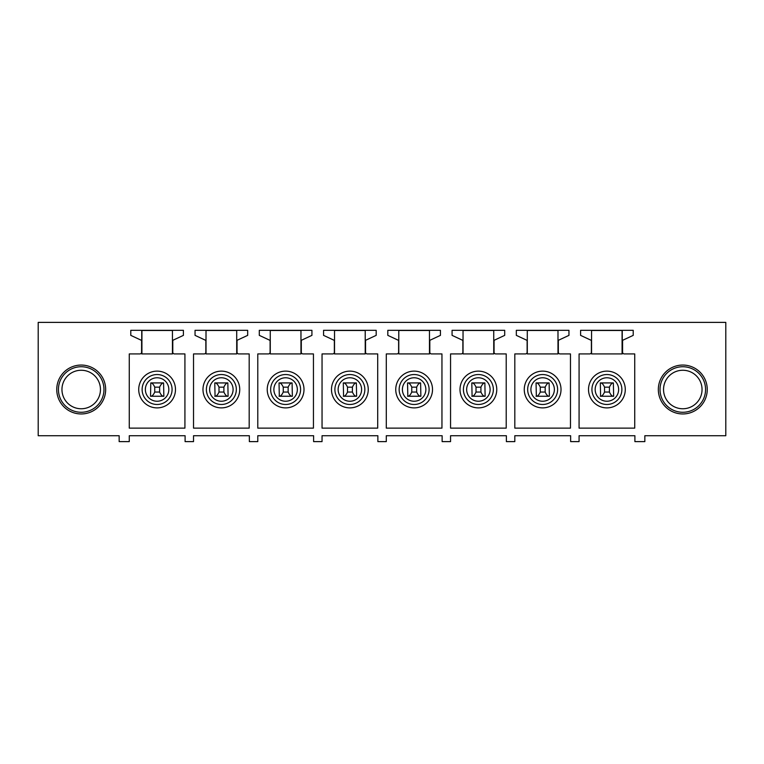 <?xml version="1.0" encoding="UTF-8"?>
<svg xmlns="http://www.w3.org/2000/svg" width="764" height="764" viewBox="0 0 764 764"><rect width="100%" height="100%" fill="white"/><g stroke="black" fill="none" stroke-linecap="round" stroke-linejoin="round"><path stroke-width="1.15" d="M622.077 353.923L622.077 330.478M141.923 353.923L141.923 330.478M141.751 353.923L141.751 330.478L172.444 330.478L172.444 353.923L141.751 353.923M165.912 405.636A18.384 18.384 0 0 0 173.237 380.692A18.384 18.384 0 0 0 148.283 373.376A18.384 18.384 0 0 0 140.968 398.321A18.384 18.384 0 0 0 165.912 405.636M129.269 428.126L129.269 353.923L139.898 353.923A1.69 1.69 0 0 0 141.588 352.233L141.588 341.05A1.012 1.012 0 0 0 140.996 340.133L130.787 335.367L130.787 330.306L183.408 330.306L183.408 335.367L173.371 340.047A1.012 1.012 0 0 0 172.788 340.964L172.788 352.233A1.69 1.69 0 0 0 174.469 353.923L184.926 353.923L184.926 428.126L129.269 428.126M185.098 441.621L193.531 441.621L193.531 435.719L249.351 435.719L249.351 441.621L257.783 441.621L257.783 435.719L313.612 435.719L313.612 441.621L322.045 441.621L322.045 435.719L377.865 435.719L377.865 441.621L386.297 441.621L386.297 435.719L442.127 435.719L442.127 441.621L450.559 441.621L450.559 435.719L506.379 435.719L506.379 441.621L514.812 441.621L514.812 435.719L570.641 435.719L570.641 441.621L579.074 441.621L579.074 435.719L634.894 435.719L634.894 441.621L644.845 441.621L644.845 435.719L725.8 435.719L725.8 322.379L38.2 322.379L38.2 435.719L119.155 435.719L119.155 441.621L129.269 441.621L129.269 435.719L185.098 435.719L185.098 441.621M69.486 368.047A24.458 24.458 0 0 0 59.745 401.234A24.458 24.458 0 0 0 92.931 410.965A24.458 24.458 0 0 0 102.672 377.779A24.458 24.458 0 0 0 69.486 368.047M461.179 353.923A1.69 1.69 0 0 0 462.869 352.233L462.869 341.05A1.012 1.012 0 0 0 462.287 340.133L452.078 335.367L452.078 330.306L504.698 330.306L504.698 335.367L494.652 340.047A1.012 1.012 0 0 0 494.069 340.964L494.069 352.233A1.69 1.69 0 0 0 495.76 353.923L506.217 353.923L506.217 428.126L450.559 428.126L450.559 353.923L461.179 353.923M396.927 353.923A1.69 1.69 0 0 0 398.617 352.233L398.617 341.05A1.012 1.012 0 0 0 398.025 340.133L387.816 335.367L387.816 330.306L440.436 330.306L440.436 335.367L430.399 340.047A1.012 1.012 0 0 0 429.817 340.964L429.817 352.233A1.69 1.69 0 0 0 431.498 353.923L441.955 353.923L441.955 428.126L386.297 428.126L386.297 353.923L396.927 353.923M332.665 353.923A1.69 1.69 0 0 0 334.355 352.233L334.355 341.05A1.012 1.012 0 0 0 333.772 340.133L323.564 335.367L323.564 330.306L376.184 330.306L376.184 335.367L366.137 340.047A1.012 1.012 0 0 0 365.555 340.964L365.555 352.233A1.69 1.69 0 0 0 367.245 353.923L377.702 353.923L377.702 428.126L322.045 428.126L322.045 353.923L332.665 353.923M268.412 353.923A1.69 1.69 0 0 0 270.103 352.233L270.103 341.05A1.012 1.012 0 0 0 269.511 340.133L259.302 335.367L259.302 330.306L311.922 330.306L311.922 335.367L301.885 340.047A1.012 1.012 0 0 0 301.303 340.964L301.303 352.233A1.69 1.69 0 0 0 302.983 353.923L313.441 353.923L313.441 428.126L257.783 428.126L257.783 353.923L268.412 353.923M204.15 353.923A1.69 1.69 0 0 0 205.841 352.233L205.841 341.05A1.012 1.012 0 0 0 205.258 340.133L195.049 335.367L195.049 330.306L247.67 330.306L247.67 335.367L237.623 340.047A1.012 1.012 0 0 0 237.041 340.964L237.041 352.233A1.69 1.69 0 0 0 238.731 353.923L249.188 353.923L249.188 428.126L193.531 428.126L193.531 353.923L204.15 353.923M514.812 353.923L525.441 353.923A1.69 1.69 0 0 0 527.122 352.233L527.122 341.05A1.012 1.012 0 0 0 526.539 340.133L516.33 335.367L516.33 330.306L568.951 330.306L568.951 335.367L558.914 340.047A1.012 1.012 0 0 0 558.331 340.964L558.331 352.233A1.69 1.69 0 0 0 560.012 353.923L570.469 353.923L570.469 428.126L514.812 428.126L514.812 353.923M579.074 353.923L589.693 353.923A1.69 1.69 0 0 0 591.384 352.233L591.384 341.05A1.012 1.012 0 0 0 590.801 340.133L580.592 335.367L580.592 330.306L633.213 330.306L633.213 335.367L623.166 340.047A1.012 1.012 0 0 0 622.584 340.964L622.584 352.233A1.69 1.69 0 0 0 624.274 353.923L634.731 353.923L634.731 428.126L579.074 428.126L579.074 353.923M671.069 410.965A24.458 24.458 0 0 0 704.255 401.234A24.458 24.458 0 0 0 694.514 368.047A24.458 24.458 0 0 0 661.328 377.779A24.458 24.458 0 0 0 671.069 410.965M70.288 369.528A22.767 22.767 0 0 0 61.225 400.422A22.767 22.767 0 0 0 92.119 409.485A22.767 22.767 0 0 0 101.192 378.591A22.767 22.767 0 0 0 70.288 369.528M693.712 369.528A22.767 22.767 0 0 1 702.775 400.422A22.767 22.767 0 0 1 671.881 409.485A22.767 22.767 0 0 1 662.808 378.591A22.767 22.767 0 0 1 693.712 369.528M154.739 387.147L159.628 387.147C160.879 384.349 162.197 382.945 163.572 382.926L163.849 396.249L150.794 396.249C152.179 396.229 153.488 394.826 154.739 392.037L154.739 387.147C153.488 384.349 152.179 382.945 150.794 382.926L150.527 396.249M487.203 405.636A18.384 18.384 0 0 0 494.518 380.692A18.384 18.384 0 0 0 469.573 373.376A18.384 18.384 0 0 0 462.249 398.321A18.384 18.384 0 0 0 487.203 405.636M463.041 353.923L463.041 330.478L493.735 330.478L493.735 353.923L463.041 353.923M422.941 405.636A18.384 18.384 0 0 0 430.266 380.692A18.384 18.384 0 0 0 405.312 373.376A18.384 18.384 0 0 0 397.996 398.321A18.384 18.384 0 0 0 422.941 405.636M398.779 353.923L398.779 330.478L429.473 330.478L429.473 353.923L398.779 353.923M358.688 405.636A18.384 18.384 0 0 0 366.004 380.692A18.384 18.384 0 0 0 341.059 373.376A18.384 18.384 0 0 0 333.734 398.321A18.384 18.384 0 0 0 358.688 405.636M334.527 353.923L334.527 330.478L365.221 330.478L365.221 353.923L334.527 353.923M294.426 405.636A18.384 18.384 0 0 0 301.751 380.692A18.384 18.384 0 0 0 276.797 373.376A18.384 18.384 0 0 0 269.482 398.321A18.384 18.384 0 0 0 294.426 405.636M270.265 353.923L270.265 330.478L300.959 330.478L300.959 353.923L270.265 353.923M230.174 405.636A18.384 18.384 0 0 0 237.489 380.692A18.384 18.384 0 0 0 212.545 373.376A18.384 18.384 0 0 0 205.23 398.321A18.384 18.384 0 0 0 230.174 405.636M206.013 353.923L206.013 330.478L236.706 330.478L236.706 353.923L206.013 353.923M551.455 405.636A18.384 18.384 0 0 0 558.77 380.692A18.384 18.384 0 0 0 533.826 373.376A18.384 18.384 0 0 0 526.511 398.321A18.384 18.384 0 0 0 551.455 405.636M527.294 353.923L527.294 330.478L557.987 330.478L557.987 353.923L527.294 353.923M615.717 405.636A18.384 18.384 0 0 0 623.032 380.692A18.384 18.384 0 0 0 598.088 373.376A18.384 18.384 0 0 0 590.763 398.321A18.384 18.384 0 0 0 615.717 405.636M591.556 353.923L591.556 330.478L622.249 330.478L622.249 353.923L591.556 353.923M71.978 372.612A19.253 19.253 0 0 0 64.31 398.732A19.253 19.253 0 0 0 90.439 406.4A19.253 19.253 0 0 0 98.098 380.271A19.253 19.253 0 0 0 71.978 372.612M692.022 372.612A19.253 19.253 0 0 0 665.902 380.271A19.253 19.253 0 0 0 673.561 406.4A19.253 19.253 0 0 0 699.69 398.732A19.253 19.253 0 0 0 692.022 372.612M604.534 387.147L609.433 387.147C610.675 384.349 611.993 382.945 613.368 382.926L600.323 382.926L600.599 396.249C601.975 396.229 603.293 394.826 604.534 392.037L604.534 387.147C603.293 384.349 601.975 382.945 600.599 382.926L600.599 382.926M613.368 382.926L613.645 396.249L600.323 396.249M540.282 387.147L545.171 387.147C546.422 384.349 547.74 382.945 549.115 382.926L536.061 382.926L536.338 396.249C537.713 396.229 539.031 394.826 540.282 392.037L540.282 387.147C539.031 384.349 537.713 382.945 536.338 382.926L536.338 382.926M549.115 382.926L549.392 396.249L536.061 396.249M476.02 387.147L480.919 387.147C482.17 384.349 483.478 382.945 484.863 382.926L471.808 382.926L472.085 396.249C473.46 396.229 474.778 394.826 476.02 392.037L476.02 387.147C474.778 384.349 473.46 382.945 472.085 382.926L472.085 382.926M484.863 382.926L485.13 396.249L471.808 396.249M411.767 387.147L416.657 387.147C417.908 384.349 419.226 382.945 420.601 382.926L407.546 382.926L407.823 396.249C409.198 396.229 410.516 394.826 411.767 392.037L411.767 387.147C410.516 384.349 409.198 382.945 407.823 382.926L407.823 382.926M420.601 382.926L420.878 396.249L407.546 396.249M347.515 387.147L352.405 387.147C353.656 384.349 354.964 382.945 356.349 382.926L343.294 382.926L343.571 396.249C344.946 396.229 346.264 394.826 347.515 392.037L347.515 387.147C346.264 384.349 344.946 382.945 343.571 382.926L343.571 382.926M356.349 382.926L356.616 396.249L343.294 396.249M283.253 387.147L288.143 387.147C289.394 384.349 290.712 382.945 292.087 382.926L279.041 382.926L279.309 396.249C280.684 396.229 282.002 394.826 283.253 392.037L283.253 387.147C282.002 384.349 280.684 382.945 279.309 382.926L279.309 382.926M292.087 382.926L292.364 396.249L279.041 396.249M219.001 387.147L223.89 387.147C225.141 384.349 226.45 382.945 227.834 382.926L214.779 382.926L215.056 396.249C216.432 396.229 217.75 394.826 219.001 392.037L219.001 387.147C217.75 384.349 216.432 382.945 215.056 382.926L215.056 382.926M227.834 382.926L228.102 396.249L214.779 396.249M150.794 382.926L163.572 382.926M159.628 387.147L159.628 392.037C160.879 394.826 162.197 396.229 163.572 396.249L150.794 396.249M159.628 392.037L154.739 392.037M223.89 387.147L223.89 392.037C225.141 394.826 226.45 396.229 227.834 396.249L215.056 396.249M223.89 392.037L219.001 392.037M288.143 387.147L288.143 392.037C289.394 394.826 290.712 396.229 292.087 396.249L279.309 396.249M288.143 392.037L283.253 392.037M352.405 387.147L352.405 392.037C353.656 394.826 354.964 396.229 356.349 396.249L343.571 396.249M352.405 392.037L347.515 392.037M416.657 387.147L416.657 392.037C417.908 394.826 419.226 396.229 420.601 396.249L407.823 396.249M416.657 392.037L411.767 392.037M480.919 387.147L480.919 392.037C482.17 394.826 483.478 396.229 484.863 396.249L472.085 396.249M480.919 392.037L476.02 392.037M545.171 387.147L545.171 392.037C546.422 394.826 547.74 396.229 549.115 396.249L536.338 396.249M545.171 392.037L540.282 392.037M609.433 387.147L609.433 392.037C610.675 394.826 611.993 396.229 613.368 396.249L600.599 396.249M609.433 392.037L604.534 392.037M149.925 376.365A14.974 14.974 0 0 1 170.238 382.325A14.974 14.974 0 0 1 164.279 402.647A14.974 14.974 0 0 1 143.957 396.688A14.974 14.974 0 0 1 149.925 376.365M162.722 399.801A11.727 11.727 0 0 0 167.392 383.881A11.727 11.727 0 0 0 151.473 379.211A11.727 11.727 0 0 0 146.803 395.131A11.727 11.727 0 0 0 162.722 399.801M471.207 376.365A14.974 14.974 0 0 1 491.529 382.325A14.974 14.974 0 0 1 485.56 402.647A14.974 14.974 0 0 1 465.247 396.688A14.974 14.974 0 0 1 471.207 376.365M406.954 376.365A14.974 14.974 0 0 1 427.267 382.325A14.974 14.974 0 0 1 421.308 402.647A14.974 14.974 0 0 1 400.985 396.688A14.974 14.974 0 0 1 406.954 376.365M342.692 376.365A14.974 14.974 0 0 1 363.015 382.325A14.974 14.974 0 0 1 357.046 402.647A14.974 14.974 0 0 1 336.733 396.688A14.974 14.974 0 0 1 342.692 376.365M278.44 376.365A14.974 14.974 0 0 1 298.753 382.325A14.974 14.974 0 0 1 292.793 402.647A14.974 14.974 0 0 1 272.471 396.688A14.974 14.974 0 0 1 278.44 376.365M214.178 376.365A14.974 14.974 0 0 1 234.5 382.325A14.974 14.974 0 0 1 228.531 402.647A14.974 14.974 0 0 1 208.219 396.688A14.974 14.974 0 0 1 214.178 376.365M535.469 376.365A14.974 14.974 0 0 1 555.781 382.325A14.974 14.974 0 0 1 549.822 402.647A14.974 14.974 0 0 1 529.5 396.688A14.974 14.974 0 0 1 535.469 376.365M599.721 376.365A14.974 14.974 0 0 1 620.043 382.325A14.974 14.974 0 0 1 614.075 402.647A14.974 14.974 0 0 1 593.762 396.688A14.974 14.974 0 0 1 599.721 376.365M484.013 399.801A11.727 11.727 0 0 0 488.683 383.881A11.727 11.727 0 0 0 472.763 379.211A11.727 11.727 0 0 0 468.093 395.131A11.727 11.727 0 0 0 484.013 399.801M419.751 399.801A11.727 11.727 0 0 0 424.421 383.881A11.727 11.727 0 0 0 408.501 379.211A11.727 11.727 0 0 0 403.831 395.131A11.727 11.727 0 0 0 419.751 399.801M355.499 399.801A11.727 11.727 0 0 0 360.169 383.881A11.727 11.727 0 0 0 344.249 379.211A11.727 11.727 0 0 0 339.579 395.131A11.727 11.727 0 0 0 355.499 399.801M291.237 399.801A11.727 11.727 0 0 0 295.907 383.881A11.727 11.727 0 0 0 279.987 379.211A11.727 11.727 0 0 0 275.317 395.131A11.727 11.727 0 0 0 291.237 399.801M226.984 399.801A11.727 11.727 0 0 0 231.654 383.881A11.727 11.727 0 0 0 215.734 379.211A11.727 11.727 0 0 0 211.065 395.131A11.727 11.727 0 0 0 226.984 399.801M548.265 399.801A11.727 11.727 0 0 0 552.935 383.881A11.727 11.727 0 0 0 537.016 379.211A11.727 11.727 0 0 0 532.346 395.131A11.727 11.727 0 0 0 548.265 399.801M612.527 399.801A11.727 11.727 0 0 0 617.197 383.881A11.727 11.727 0 0 0 601.278 379.211A11.727 11.727 0 0 0 596.608 395.131A11.727 11.727 0 0 0 612.527 399.801"/></g></svg>
